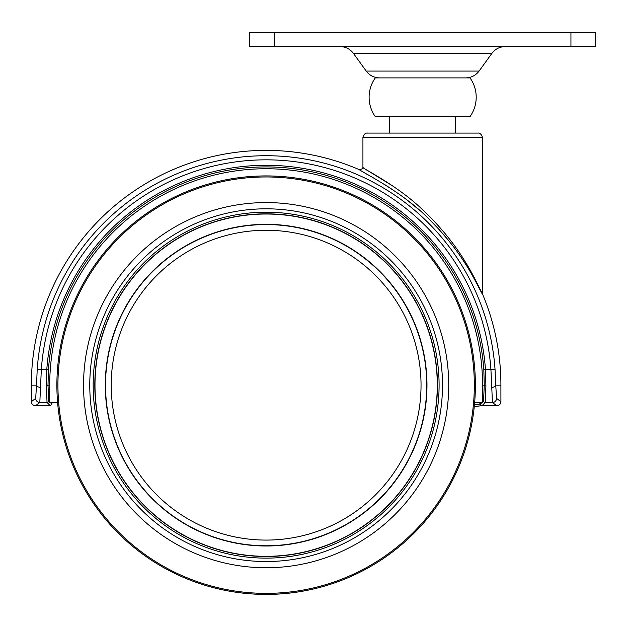<?xml version="1.0" encoding="UTF-8"?>
<svg xmlns="http://www.w3.org/2000/svg" width="627" height="627" viewBox="0 0 627 627"><rect width="100%" height="100%" fill="white"/><g stroke="black" fill="none" stroke-linecap="round" stroke-linejoin="round"><path stroke-width="0.94" d="M475.376 385.166A209.246 209.246 87.1 0 1 266.13 594.412A209.246 209.246 87.1 0 1 56.885 385.166A209.246 209.246 87.1 0 1 266.13 175.921A209.246 209.246 87.1 0 1 475.376 385.166A209.246 209.246 0 0 1 201.471 584.176A209.246 209.246 0 0 1 96.848 262.18A209.246 209.246 0 0 1 475.376 385.166M455.602 116.614L455.602 133.089L478.26 133.089L367.046 133.089C368.817 133.269 364.483 131.717 362.931 137.203L362.931 167.472C362.43 168.404 397.267 185.216 422.653 209.771C440.138 226.347 454.348 243.707 465.281 261.859C473.871 275.284 481.912 293.789 482.375 293.232L482.375 293.232A2.492 2.492 -101.4 0 0 482.571 294.196C482.116 294.808 473.871 276.531 464.701 262.784C455.226 247.806 443.328 233.236 429.009 219.074C401.805 190.969 359.161 170.654 359.475 169.737A234.78 234.78 0 0 0 31.35 385.166L31.35 401.648C31.601 404.141 32.972 405.512 35.465 405.763L50.301 405.763L51.947 404.117L51.947 402.503M389.704 116.614L389.704 133.089M364.169 168.522L362.931 167.472L362.633 168.647L359.475 169.737L363.401 172.323M366.34 173.945L368.025 174.87M369.993 175.96L374.154 178.303M384.327 184.322L393.772 190.436M407.777 200.593L417.386 208.446M429.542 219.591L439.355 229.772L448.673 240.619M474.255 406.837L480.462 405.763L496.796 405.763C499.296 405.512 500.667 404.141 500.91 401.648L500.91 385.166L495.745 385.166L495.032 369.279A229.458 229.458 0 0 0 266.13 155.715A229.458 229.458 0 0 0 37.228 369.279L36.515 385.166L31.35 385.166M500.91 385.166A234.78 234.78 0 0 0 482.571 294.196L482.571 294.196M474.655 402.503L482.672 402.503A1.646 1.646 135 0 1 482.555 401.883L482.555 385.166A216.417 216.417 0 0 0 199.253 179.346A216.417 216.417 0 0 0 49.713 385.166L49.713 401.883A1.646 1.646 -135 0 1 49.588 402.503L57.606 402.503M49.713 385.166L47.997 385.166L48.436 369.679A218.243 218.243 0 0 1 442.693 256.89A218.243 218.243 0 0 1 483.825 369.679L484.263 385.166L482.555 385.166M94.99 385.166A171.14 171.14 0 0 1 404.587 284.572A171.14 171.14 0 0 1 366.724 523.631A171.14 171.14 0 0 1 94.99 385.166M421.038 385.166A154.908 154.908 0 0 0 266.13 230.258A154.908 154.908 0 0 0 111.222 385.166A154.908 154.908 0 0 0 266.13 540.082A154.908 154.908 0 0 0 421.038 385.166M396.256 479.71A160.849 160.849 0 0 0 360.674 255.04A160.849 160.849 0 0 0 105.289 385.166A160.849 160.849 0 0 0 396.256 479.71M480.321 405.771L479.733 402.503M480.556 402.503L480.556 403.882L479.733 403.882M481.928 402.503L480.556 403.976L480.925 404.956L482.139 405.591L480.251 405.018M480.556 403.976L474.443 404.948M480.925 404.956A0.823 0.455 -38.8 0 0 480.658 404.854A0.823 0.455 141.5 0 0 480.282 404.956M474.271 406.657L482.139 405.591L485.227 402.503L485.909 385.989L485.47 369.562L483.825 369.679M49.713 401.883L48.687 400.857A1.646 1.646 135 0 1 47.041 402.503L39.814 402.503L41.335 369.562A225.336 225.336 0 0 1 266.13 159.83A225.336 225.336 0 0 1 490.925 369.562L485.47 369.562A219.889 219.889 0 0 0 266.13 165.277A219.889 219.889 0 0 0 46.798 369.562L46.351 385.989L47.041 402.503L50.301 405.763M495.032 369.279L490.925 369.562L492.454 402.503L485.227 402.503A1.646 1.646 -135 0 1 483.574 400.857L482.555 401.883M274.367 32.588L249.656 32.588L249.656 46.586L595.65 46.586L595.65 32.588L274.367 32.588L274.367 46.586M462.264 259.061L464.168 261.961M392.768 185.984L368.386 171.022M366.92 170.176L364.209 168.538M470.023 116.614L375.283 116.614A33.419 33.419 0 0 1 375.283 77.897L470.023 77.897A33.419 33.419 0 0 1 470.023 116.614M353.448 53.405L366.231 71.078L479.075 71.078L491.858 53.405L353.448 53.405C350.085 49 345.642 46.727 340.1 46.586L340.1 46.586M478.26 133.089C476.489 133.269 480.823 131.717 482.375 137.203L362.931 137.203M448.728 385.166A182.598 182.598 0 0 0 266.13 202.576A182.598 182.598 0 0 0 83.54 385.166A182.598 182.598 0 0 0 266.13 567.764A182.598 182.598 0 0 0 448.728 385.166M97.694 262.791A208.195 208.195 0 0 1 474.325 385.166A208.195 208.195 0 0 1 201.792 583.173A208.195 208.195 0 0 1 97.694 262.791M89.771 385.166A176.359 176.359 0 0 1 266.13 208.807A176.359 176.359 0 0 1 442.497 385.166A176.359 176.359 0 0 1 266.13 561.533A176.359 176.359 0 0 1 89.771 385.166M94.81 385.166A171.32 171.32 0 0 1 404.736 284.47A171.32 171.32 0 0 1 319.072 548.108A171.32 171.32 0 0 1 94.81 385.166M439.096 385.166A172.966 172.966 0 0 0 266.13 212.2A172.966 172.966 0 0 0 93.164 385.166A172.966 172.966 0 0 0 266.13 558.132A172.966 172.966 0 0 0 439.096 385.166M136.2 290.771A160.598 160.598 0 0 1 426.728 385.166A160.598 160.598 0 0 1 216.503 537.911A160.598 160.598 0 0 1 136.2 290.771M50.332 402.503L51.947 404.117M496.796 405.763L492.454 402.503A4.123 4.115 126.9 0 0 496.568 398.388L495.745 385.166A4.123 2.226 178.7 0 1 491.631 387.4M48.687 400.857L47.997 385.166A1.646 0.823 -0.9 0 1 46.351 385.989M40.63 387.4A4.123 2.226 -178.7 0 1 36.515 385.166L35.7 398.388A4.123 4.115 -126.9 0 0 39.814 402.503L35.465 405.763M485.909 385.989A1.646 0.823 -179.1 0 1 484.263 385.166L483.574 400.857M35.7 398.388L31.35 401.648M500.91 401.648L496.568 398.388M37.228 369.279L48.436 369.679M570.938 46.586L570.938 32.588M482.375 137.203L482.375 293.232M491.858 53.405C495.22 49 499.664 46.727 505.205 46.586L505.205 46.586M479.075 71.078C475.713 75.483 471.269 77.756 465.728 77.897L465.712 77.897M366.231 71.078C369.593 75.483 374.037 77.756 379.578 77.897L379.594 77.897"/></g></svg>
